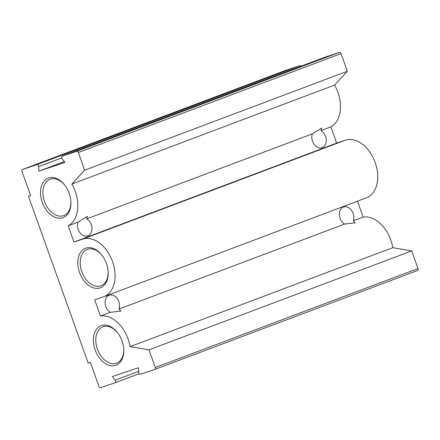 <?xml version="1.0" encoding="UTF-8"?>
<svg xmlns="http://www.w3.org/2000/svg" width="440" height="440" viewBox="0 0 440 440"><rect width="100%" height="100%" fill="white"/><g stroke="black" fill="none" stroke-linecap="round" stroke-linejoin="round"><path stroke-width="0.66" d="M101.453 325.55A21.131 14.168 69.4 0 1 117.365 332.459A21.131 14.168 69.4 0 1 123.745 349.404A21.131 14.168 69.4 0 1 115.698 365.332A21.131 14.168 69.4 0 1 95.139 349.954A21.131 14.168 69.4 0 1 101.453 325.55M117.601 332.767A19.426 13.024 -110.6 0 0 103.208 326.711A19.426 13.024 -110.6 0 0 102.911 326.816A19.426 13.024 -110.6 0 0 97.488 349.366A19.426 13.024 -110.6 0 0 116.303 363.286A19.426 13.024 -110.6 0 0 116.606 363.176A19.426 13.024 -110.6 0 0 123.723 349.014M85.866 248.127A21.131 14.168 69.4 0 1 101.778 255.03A21.131 14.168 69.4 0 1 108.158 271.975A21.131 14.168 69.4 0 1 100.111 287.909A21.131 14.168 69.4 0 1 79.552 272.525A21.131 14.168 69.4 0 1 85.866 248.127M102.02 255.343A19.426 13.024 -110.6 0 0 87.626 249.282A19.426 13.024 -110.6 0 0 87.324 249.392A19.426 13.024 -110.6 0 0 81.901 271.937A19.426 13.024 -110.6 0 0 100.722 285.857A19.426 13.024 -110.6 0 0 101.019 285.752A19.426 13.024 -110.6 0 0 108.136 271.585M48.609 177.969A21.131 14.168 69.4 0 1 64.521 184.877A21.131 14.168 69.4 0 1 70.901 201.823A21.131 14.168 69.4 0 1 62.854 217.751A21.131 14.168 69.4 0 1 42.295 202.373A21.131 14.168 69.4 0 1 48.609 177.969M64.763 185.185A19.426 13.024 -110.6 0 0 50.369 179.13A19.426 13.024 -110.6 0 0 50.067 179.234A19.426 13.024 -110.6 0 0 44.644 201.784A19.426 13.024 -110.6 0 0 63.465 215.705A19.426 13.024 -110.6 0 0 63.762 215.595A19.426 13.024 -110.6 0 0 70.879 201.432M320.986 130.609A9.372 6.952 -108.6 0 1 325.534 136.383A9.372 6.952 -108.6 0 1 322.009 147.719A9.372 6.952 -108.6 0 1 312.521 141.284A9.372 6.952 -108.6 0 1 312.345 133.864L321.668 128.062L320.986 130.609L330.864 126.891A30.674 20.565 -110.6 0 0 334.57 85.096L347.353 71.242L341.033 53.598L78.342 152.537A1.705 1.144 -110.6 0 0 76.687 151.299L62.326 156.118A1.705 1.144 -110.6 0 0 62.299 156.129A1.705 1.144 -110.6 0 0 62.15 158.714L64.9 162.443L38.891 171.171L38.671 166.59A1.705 1.144 -110.6 0 0 36.872 164.659L22.512 169.477A1.705 1.144 -110.6 0 0 22.484 169.488A1.705 1.144 -110.6 0 0 22 171.446L30.613 195.509L28.446 196.235L88.182 363.066L90.349 362.34L98.967 386.403A1.705 1.144 -110.6 0 0 100.623 387.646L114.983 382.822A1.705 1.144 -110.6 0 0 115.011 382.817A1.705 1.144 -110.6 0 0 115.165 380.232L138.595 371.404M353.282 220.798L355.201 222.833L344.636 224.054A9.372 6.952 -108.6 0 1 340.087 218.284A9.372 6.952 -108.6 0 1 343.613 206.943A9.372 6.952 -108.6 0 1 353.106 213.378A9.372 6.952 -108.6 0 1 353.282 220.798L363.16 217.08L357.467 201.179M86.697 218.856A9.372 6.952 -108.6 0 1 91.245 224.626A9.372 6.952 -108.6 0 1 87.72 235.961A9.372 6.952 -108.6 0 1 78.227 229.532A9.372 6.952 -108.6 0 1 78.05 222.112L87.373 216.304L86.697 218.856L312.345 133.864M118.987 309.045L120.912 311.075L110.341 312.301A9.372 6.952 -108.6 0 1 105.798 306.526A9.372 6.952 -108.6 0 1 109.324 295.191A9.372 6.952 -108.6 0 1 118.811 301.625A9.372 6.952 -108.6 0 1 118.987 309.045L344.636 224.054M76.687 151.299L339.377 52.355L325.017 57.178L62.326 156.118M78.342 152.537L84.662 170.187L71.88 184.036A30.674 20.565 -110.6 0 1 68.173 225.83L73.981 242.049L82.649 239.14A30.674 20.565 -110.6 0 1 112.365 261.118A30.674 20.565 -110.6 0 1 103.802 296.725A30.674 20.565 -110.6 0 1 103.329 296.89L94.661 299.8L100.469 316.019A30.674 20.565 -110.6 0 1 130.097 346.627L148.989 349.85L155.309 367.493A1.705 1.144 -110.6 0 1 154.825 369.452A1.705 1.144 -110.6 0 1 154.803 369.463L140.437 374.281A1.705 1.144 -110.6 0 1 138.644 372.35L138.418 367.774L112.409 376.497L115.165 380.232M285.148 70.559A1.705 1.144 69.4 0 1 285.175 70.549A1.705 1.144 69.4 0 1 285.197 70.538L22.512 169.477M36.872 164.659L299.563 65.719L285.197 70.538M299.563 65.719A1.705 1.144 69.4 0 1 300.845 66.281M339.377 52.355A1.705 1.144 69.4 0 1 341.033 53.598M103.802 296.725L366.493 197.78A30.674 20.565 -110.6 0 0 375.056 162.179A30.674 20.565 -110.6 0 0 345.34 140.201L336.672 143.11L330.864 126.891M155.309 367.493L418 268.554L411.681 250.91L392.788 247.687A30.674 20.565 -110.6 0 0 363.16 217.08M418 268.554A1.705 1.144 69.4 0 1 417.516 270.512A1.705 1.144 69.4 0 1 417.489 270.523L154.853 369.441M148.989 349.85L411.681 250.91M130.097 346.627L392.788 247.687M100.469 316.019L110.341 312.301M73.981 242.049L336.672 143.11M68.173 225.83L78.05 222.112M71.88 184.036L334.57 85.096M84.662 170.187L347.353 71.242M28.446 196.235L30.586 195.431M64.284 161.607L38.891 171.171M115.011 382.817L139.156 373.72L115.038 382.806M82.649 239.14L345.34 140.201M61.754 157.894L38.671 166.59M22.484 169.488L285.175 70.549M154.825 369.452L417.516 270.512M324.99 57.184L62.299 156.129"/></g></svg>
